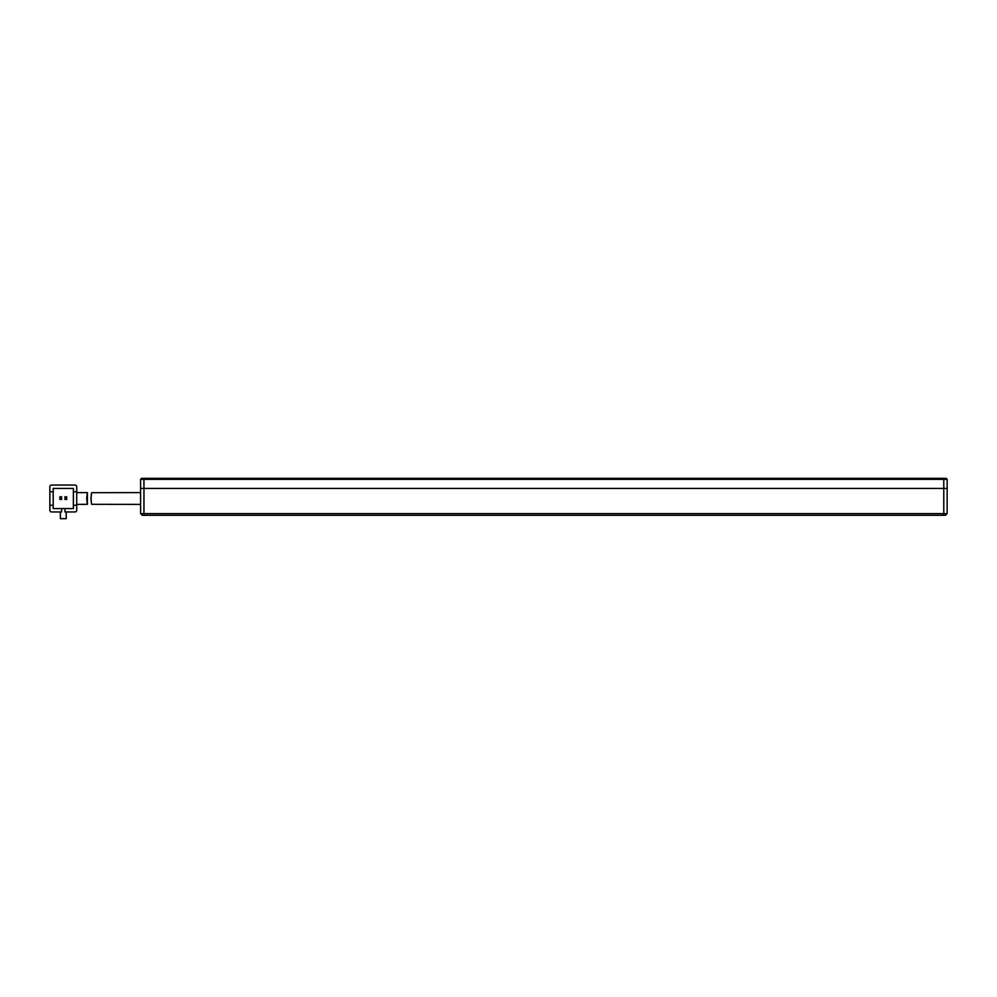 <?xml version="1.0" encoding="UTF-8"?>
<svg xmlns="http://www.w3.org/2000/svg" width="997" height="997" viewBox="0 0 997 997"><rect width="100%" height="100%" fill="white"/><g stroke="black" fill="none" stroke-linecap="round" stroke-linejoin="round"><path stroke-width="1.5" d="M144.366 478.336L141.599 478.336L140.589 479.345L143.954 479.345L144.366 478.336L943.374 478.336L943.785 479.345L143.954 479.345L143.954 488.418L140.589 488.418L943.785 488.418L143.954 488.418L143.954 513.617L943.785 513.617L943.087 515.299L945.468 515.299L947.15 513.617L943.785 513.617L943.785 488.418L947.15 488.418L943.785 488.418L943.785 479.345L947.15 479.345L946.141 478.336L943.374 478.336M947.15 513.617L947.15 479.345M140.589 479.345L140.589 513.617L143.954 513.617L144.64 515.299L943.087 515.299M76.732 504.382L87.424 504.32L87.412 492.618L76.732 492.618M86.664 498.5C87.462 506.09 87.487 506.09 86.739 498.5C87.487 490.91 87.462 490.91 86.664 498.5M76.732 486.735A1.682 1.682 0 0 0 75.049 485.053L51.532 485.053A1.682 1.682 0 0 0 49.85 486.735L49.85 491.783L53.215 491.783L53.215 488.418L73.379 488.418L73.379 491.783L76.732 491.783L76.732 486.735L76.732 510.265A1.682 1.682 0 0 1 75.049 511.947L64.967 511.947L64.967 508.582L73.379 508.582L73.379 505.217L76.732 505.217M49.85 510.265A1.682 1.682 0 0 0 51.532 511.947L61.615 511.947L61.615 508.582L53.215 508.582L53.215 505.217L49.85 505.217L49.85 510.265L49.85 491.783M60.356 511.947L60.356 518.664L66.238 518.664L66.238 511.947L75.049 511.947M75.049 485.053L51.532 485.053M73.379 505.217L73.379 491.783M53.215 491.783L53.215 505.217M64.967 508.582L61.615 508.582M59.932 496.78L59.932 499.46L61.615 499.46L61.615 496.78L59.932 496.78M64.967 496.78L64.967 499.46L66.649 499.46L66.649 496.78L64.967 496.78M91.039 498.5C91.774 506.09 91.736 506.09 90.914 498.5C91.736 490.91 91.774 490.91 91.039 498.5C91.774 506.09 91.736 506.09 90.914 498.5C91.736 490.91 91.774 490.91 91.039 498.5M91.699 504.308L140.589 504.382M140.589 492.618L91.699 492.692M140.589 513.617L142.272 515.299L144.64 515.299"/></g></svg>

